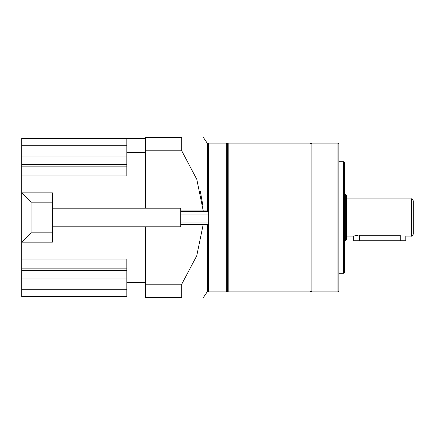 <?xml version="1.0" encoding="UTF-8"?>
<svg xmlns="http://www.w3.org/2000/svg" width="435" height="435" viewBox="0 0 435 435"><rect width="100%" height="100%" fill="white"/><g stroke="black" fill="none" stroke-linecap="round" stroke-linejoin="round"><path stroke-width="0.65" d="M227.266 290.966L228.196 291.896L228.196 143.104L227.266 144.034L227.266 290.966L226.336 291.896L226.336 143.104L208.664 143.104L208.664 224.319L180.77 224.319M52.439 208.202L180.77 208.202L180.77 226.798L52.439 226.798M52.439 232.845L52.439 202.155L31.048 202.155L31.048 232.845L52.439 232.845L52.439 242.143L21.75 242.143L21.75 259.081L126.83 259.081L126.83 296.545L21.75 296.545L126.83 296.545M145.431 152.593L126.83 152.593L126.83 138.455L145.431 138.455L21.75 138.455L21.75 192.857L52.439 192.857L52.439 202.155M126.83 152.593L126.83 175.919L21.75 175.919M145.431 226.798L145.431 296.545M145.431 138.455L145.431 208.202M31.048 232.845L21.75 242.143L21.75 192.857L31.048 202.155M21.75 296.545L21.75 259.081M207.549 224.319L207.549 291.896L208.109 291.336L208.109 224.319M208.109 291.336L208.664 291.896L208.664 224.319M207.18 224.319L207.18 291.896L207.549 291.896M181.7 297.475C210.545 297.475 210.545 297.475 181.7 297.475C210.545 297.475 210.545 297.475 181.7 297.475L145.431 297.475L145.431 284.224L181.7 284.224L181.7 297.475M203.227 224.319L196.761 255.78L181.7 284.224M310.96 290.966L311.89 291.896L311.89 143.104L310.96 144.034L310.96 290.966L310.03 291.896L310.03 143.104L228.196 143.104M337.924 143.104L338.854 144.034L338.854 290.966L337.924 291.896L337.924 143.104L311.89 143.104M343.503 161.706L344.433 162.636L344.433 272.364L343.503 273.294L343.503 161.706L338.854 161.706M345.363 194.249L346.293 195.179L346.293 239.821L345.363 240.751L345.363 194.249L344.433 194.249M359.315 240.751L400.233 240.751L400.233 235.243C407.432 236.178 407.432 236.178 400.233 235.243L359.315 235.243L359.315 240.751L353.737 240.751L353.737 236.096L358.217 235.275M355.351 235.683L354.166 235.977M411.39 198.904L411.39 236.096C411.842 236.569 412.462 235.949 413.25 234.237L413.25 200.763C412.462 199.051 411.842 198.431 411.39 198.904L346.293 198.904M400.233 240.751L405.811 240.751L405.811 236.096L411.39 236.096M181.7 150.776L145.431 150.776L145.431 137.525L181.7 137.525C210.545 137.525 210.545 137.525 181.7 137.525L181.7 150.776L196.81 179.356L203.237 210.899M202.677 204.483L200.296 191.047M208.109 210.899L208.109 143.664L207.549 143.104L207.18 143.104L207.18 210.899M207.549 143.104L207.549 210.899M145.431 282.407L126.83 282.407M21.75 268.156L126.83 268.156M21.75 270.472L126.83 270.472M21.75 278.927L126.83 278.927M21.75 289.275L126.83 289.275M21.75 145.725L126.83 145.725M21.75 156.073L126.83 156.073M21.75 164.528L126.83 164.528M21.75 166.844L126.83 166.844M208.664 219.066L180.77 219.066M208.664 222.986L180.77 222.986M208.664 214.972L180.77 214.972M208.664 211.415L180.77 211.415M208.664 210.899L180.77 210.899M226.336 291.896L208.664 291.896M203.433 297.475L207.18 291.896M310.03 291.896L228.196 291.896M337.924 291.896L311.89 291.896M343.503 273.294L338.854 273.294M345.363 240.751L344.433 240.751M353.737 236.096L346.293 236.096M310.96 144.034L310.03 143.104M227.266 144.034L226.336 143.104M207.18 143.104L203.433 137.525M208.109 143.664L208.664 143.104"/></g></svg>
